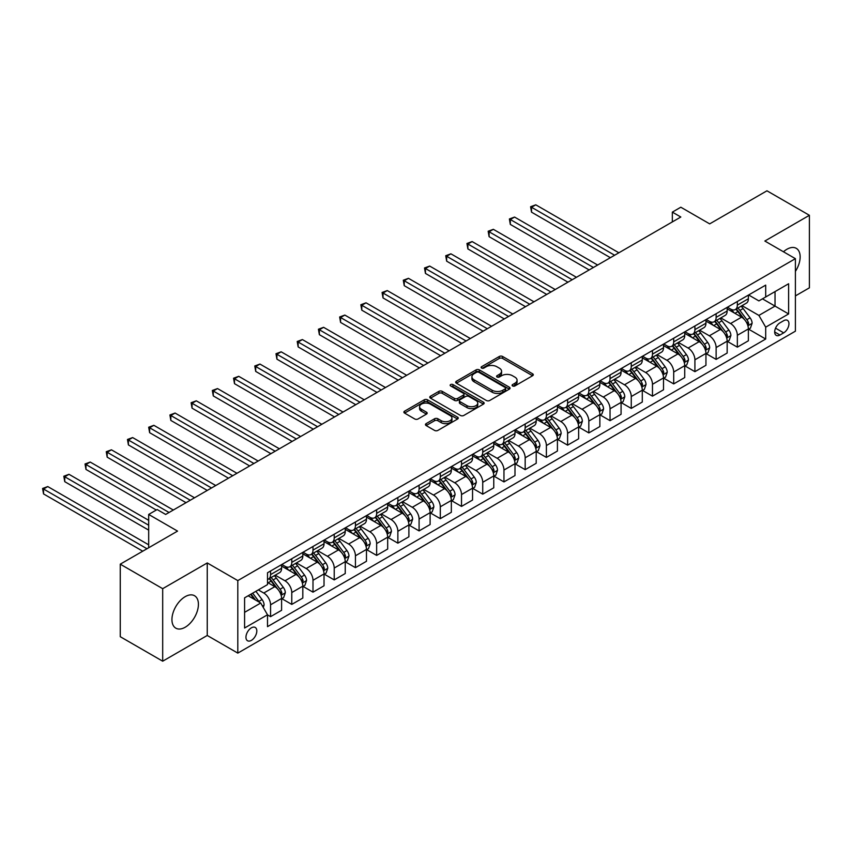 <?xml version="1.0" encoding="UTF-8"?>
<svg xmlns="http://www.w3.org/2000/svg" width="852" height="852" viewBox="0 0 852 852"><rect width="100%" height="100%" fill="white"/><g stroke="black" fill="none" stroke-linecap="round" stroke-linejoin="round"><path stroke-width="1.28" d="M512.574 385.945A1.651 0.948 0 0 0 514.906 385.945L532.606 375.721A2.354 1.363 0 0 0 533.299 374.763A2.354 1.363 0 0 0 532.606 373.804L502.616 356.487A2.354 1.363 0 0 0 499.283 356.487L481.582 366.711A1.651 0.948 0 0 0 481.103 367.382A1.651 0.948 0 0 0 481.582 368.053A1.651 0.948 0 0 0 483.915 368.053L486.204 366.733A7.54 4.356 0 0 1 496.865 366.733L499.368 368.17A7.54 4.356 0 0 1 501.572 371.248A7.54 4.356 0 0 1 499.368 374.326L497.078 375.657A1.651 0.948 0 0 0 496.599 376.328A1.651 0.948 0 0 0 497.078 376.999A1.651 0.948 0 0 0 499.41 376.999L501.7 375.679A7.54 4.356 0 0 1 512.361 375.679L514.864 377.117A7.54 4.356 0 0 1 517.068 380.194A7.54 4.356 0 0 1 514.864 383.272L512.574 384.603A1.651 0.948 0 0 0 512.095 385.274A1.651 0.948 0 0 0 512.574 385.945L512.574 384.603M185.182 627.242A18.723 10.81 120 0 0 197.408 610.746A18.723 10.81 120 0 0 194.544 595.74A18.723 10.81 120 0 0 185.182 596.666A18.723 10.81 120 0 0 172.945 613.163A18.723 10.81 120 0 0 175.821 628.169A18.723 10.81 120 0 0 185.182 627.242M795.395 271.383A18.723 10.81 120 0 0 796.269 248.337A18.723 10.81 120 0 0 786.907 249.263A18.723 10.81 120 0 0 783.467 251.777M251.383 640.374A7.679 4.43 120 0 0 256.399 633.6A7.679 4.43 120 0 0 255.217 627.445A7.679 4.43 120 0 0 251.383 627.828A7.679 4.43 120 0 0 246.366 634.602A7.679 4.43 120 0 0 247.538 640.757A7.679 4.43 120 0 0 251.383 640.374M426.138 423.625A2.354 1.363 0 0 0 425.457 424.594A2.354 1.363 0 0 0 426.138 425.553L434.552 430.409A2.354 1.363 0 0 0 437.885 430.409L457.545 419.056A2.354 1.363 0 0 0 458.238 418.098A2.354 1.363 0 0 0 457.545 417.139L427.555 399.822A2.354 1.363 0 0 0 424.232 399.822L404.572 411.175A2.354 1.363 0 0 0 403.88 412.134A2.354 1.363 0 0 0 404.572 413.092L414.732 418.96A2.354 1.363 0 0 0 418.066 418.96L426.479 414.104A2.354 1.363 0 0 0 427.171 413.145A2.354 1.363 0 0 0 426.479 412.187L421.431 409.269A6.305 3.642 0 0 1 419.589 406.702A6.305 3.642 0 0 1 423.476 403.337A6.305 3.642 0 0 1 430.345 404.125L450.09 415.52A6.305 3.642 0 0 1 451.943 418.098A6.305 3.642 0 0 1 448.045 421.463A6.305 3.642 0 0 1 441.176 420.675L437.885 418.769A2.354 1.363 0 0 0 434.552 418.769L426.138 423.625L426.138 425.553L434.552 420.728L434.552 418.769M795.395 295.91L809.4 287.827L809.4 215.3L766.96 190.805L709.673 223.874L680.823 207.217L672.334 212.116L680.823 217.015L165.661 514.448L157.173 509.539L148.685 514.448L148.685 547.761M162.689 588.679L162.689 661.195L207.249 635.475L207.249 562.948L162.689 588.679L120.26 564.173L177.546 531.105L148.685 514.448M207.249 562.948L237.804 580.595L795.395 258.667L795.395 331.183L237.804 653.111L237.804 580.595M809.4 215.3L764.84 241.031L795.395 258.667M486.375 400.493A2.354 1.363 0 0 0 489.708 400.493L509.368 389.14A2.354 1.363 0 0 0 510.06 388.182A2.354 1.363 0 0 0 509.368 387.223L479.378 369.906A2.354 1.363 0 0 0 476.044 369.906L456.384 381.259A2.354 1.363 0 0 0 455.692 382.218A2.354 1.363 0 0 0 456.384 383.176L486.375 400.493M451.294 386.307A1.651 0.948 0 0 1 452.966 386.531L452.966 384.572L483.457 402.176A2.354 1.363 0 0 1 484.149 403.145A2.354 1.363 0 0 1 483.457 404.104L463.797 415.457A2.354 1.363 0 0 1 460.463 415.457L430.473 398.14L430.473 396.212A2.354 1.363 0 0 0 429.781 397.181A2.354 1.363 0 0 0 430.473 398.14M430.473 396.212L438.887 391.356A2.354 1.363 0 0 1 442.22 391.356L454.382 398.385A2.354 1.363 0 0 0 457.716 398.385L463.296 395.158A2.354 1.363 0 0 0 463.989 394.199A2.354 1.363 0 0 0 463.296 393.23L450.633 385.924A1.651 0.948 0 0 1 450.154 385.253A1.651 0.948 0 0 1 451.166 384.369A1.651 0.948 0 0 1 452.966 384.572M162.689 661.195L120.26 636.7L120.26 564.173M783.68 320.703L779.953 322.855A7.444 4.292 120 0 0 775.086 329.415A7.444 4.292 120 0 0 776.225 335.379A7.444 4.292 120 0 0 779.953 335.006L783.68 332.855A7.444 4.292 120 0 0 788.547 326.295A7.444 4.292 120 0 0 787.408 320.331A7.444 4.292 120 0 0 783.68 320.703M748.631 294.973L758.898 300.905L765.692 296.986L765.692 285.122L267.507 572.757L267.507 584.61L244.588 597.838L244.588 628.02L267.507 614.793L267.507 626.657L765.692 339.032L765.692 327.168L758.898 315.41L742.028 305.666M765.692 296.986L788.611 283.759L788.611 313.941L765.692 327.168M207.249 635.475L237.804 653.111M672.334 212.116L672.334 221.914M762.465 298.85L775.032 306.102L775.032 291.597L788.611 283.759M758.898 315.41L775.032 306.102L788.611 313.941M244.588 612.343L260.712 603.035L248.156 595.782M267.507 614.888L270.563 616.656L270.563 604.803A9.606 5.549 -120 0 0 263.769 593.035L258.337 589.903M270.563 616.656L281.597 610.288L281.597 598.423A9.606 5.549 -120 0 0 274.802 586.666L267.507 582.459M281.852 598.668L291.778 604.409L291.778 592.545A9.606 5.549 -120 0 0 284.983 580.787L275.239 575.164M291.778 604.409L302.811 598.04L302.811 586.176A9.606 5.549 -120 0 0 296.017 574.418L281.597 566.09M303.067 586.421L312.993 592.161L312.993 580.297A9.606 5.549 -120 0 0 306.209 568.54L296.453 562.906M312.993 592.161L324.026 585.782L324.026 573.928A9.606 5.549 -120 0 0 317.242 562.171L302.811 553.843M324.282 574.173L334.218 579.903L334.218 568.05A9.606 5.549 -120 0 0 327.424 556.292L317.679 550.658M334.218 579.903L345.241 573.534L345.241 561.681A9.606 5.549 -120 0 0 338.457 549.923L324.026 541.584M345.497 561.926L355.433 567.656L355.433 555.802A9.606 5.549 -120 0 0 348.638 544.034L338.894 538.411M355.433 567.656L366.466 561.287L366.466 549.433A9.606 5.549 -120 0 0 359.672 537.665L345.241 529.337M366.722 549.678L376.648 555.408L376.648 543.544A9.606 5.549 -120 0 0 369.864 531.786L360.108 526.163M376.648 555.408L387.681 549.039L387.681 537.175A9.606 5.549 -120 0 0 380.887 525.418L366.466 517.089M387.937 537.42L397.863 543.161L397.863 531.297A9.606 5.549 -120 0 0 391.079 519.539L381.323 513.916M397.863 543.161L408.896 536.792L408.896 524.928A9.606 5.549 -120 0 0 402.112 513.17L387.681 504.842M409.152 525.173L419.088 530.902L419.088 519.049A9.606 5.549 -120 0 0 412.293 507.291L402.549 501.658M419.088 530.902L430.111 524.534L430.111 512.68A9.606 5.549 -120 0 0 423.327 500.923L408.896 492.594M430.367 512.925L440.303 518.655L440.303 506.802A9.606 5.549 -120 0 0 433.508 495.044L423.763 489.41M440.303 518.655L451.336 512.286L451.336 500.433A9.606 5.549 -120 0 0 444.542 488.675L430.111 480.336M451.592 500.678L461.518 506.407L461.518 494.554A9.606 5.549 -120 0 0 454.734 482.786L444.978 477.163M461.518 506.407L472.551 500.039L472.551 488.185A9.606 5.549 -120 0 0 465.756 476.417L451.336 468.089M472.807 488.43L482.733 494.16L482.733 482.296A9.606 5.549 -120 0 0 475.948 470.538L466.193 464.915M482.733 494.16L493.766 487.791L493.766 475.927A9.606 5.549 -120 0 0 486.982 464.17L472.551 455.841M494.022 476.172L503.958 481.912L503.958 470.048A9.606 5.549 -120 0 0 497.163 458.291L487.419 452.657M503.958 481.912L514.991 475.544L514.991 463.68A9.606 5.549 -120 0 0 508.197 451.922L493.766 443.594M515.236 463.925L525.173 469.654L525.173 457.801A9.606 5.549 -120 0 0 518.378 446.043L508.633 440.409M525.173 469.654L536.206 463.286L536.206 451.432A9.606 5.549 -120 0 0 529.412 439.675L514.991 431.346M536.462 451.677L546.388 457.407L546.388 445.553A9.606 5.549 -120 0 0 539.604 433.796L529.848 428.162M546.388 457.407L557.421 451.038L557.421 439.185A9.606 5.549 -120 0 0 550.626 427.416L536.206 419.088M557.677 439.43L567.602 445.159L567.602 433.306A9.606 5.549 -120 0 0 560.818 421.538L551.063 415.914M567.602 445.159L578.636 438.791L578.636 426.927A9.606 5.549 -120 0 0 571.852 415.169L557.421 406.841M578.891 427.171L588.828 432.912L588.828 421.048A9.606 5.549 -120 0 0 582.033 409.29L572.288 403.667M588.828 432.912L599.861 426.543L599.861 414.679A9.606 5.549 -120 0 0 593.067 402.921L578.636 394.593M600.106 414.924L610.043 420.664L610.043 408.8A9.606 5.549 -120 0 0 603.248 397.043L593.503 391.409M610.043 420.664L621.076 414.285L621.076 402.432A9.606 5.549 -120 0 0 614.281 390.674L599.861 382.346M621.332 402.676L631.257 408.406L631.257 396.553A9.606 5.549 -120 0 0 624.473 384.795L614.718 379.161M631.257 408.406L642.291 402.037L642.291 390.184A9.606 5.549 -120 0 0 635.496 378.426L621.076 370.087M642.546 390.429L652.472 396.159L652.472 384.305A9.606 5.549 -120 0 0 645.688 372.537L635.933 366.914M652.472 396.159L663.506 389.79L663.506 377.937A9.606 5.549 -120 0 0 656.722 366.168L642.291 357.84M663.761 378.182L673.698 383.911L673.698 372.047A9.606 5.549 -120 0 0 666.903 360.289L657.158 354.666M673.698 383.911L684.731 377.542L684.731 365.678A9.606 5.549 -120 0 0 677.936 353.921L663.506 345.592M684.976 365.923L694.912 371.664L694.912 359.8A9.606 5.549 -120 0 0 688.118 348.042L678.373 342.419M694.912 371.664L705.946 365.295L705.946 353.431A9.606 5.549 -120 0 0 699.151 341.673L684.731 333.345M706.202 353.676L716.127 359.406L716.127 347.552A9.606 5.549 -120 0 0 709.343 335.794L699.588 330.161M716.127 359.406L727.161 353.037L727.161 341.183A9.606 5.549 -120 0 0 720.377 329.426L705.946 321.097M727.416 341.428L737.342 347.158L737.342 335.305A9.606 5.549 -120 0 0 730.558 323.547L720.803 317.913M737.342 347.158L748.375 340.789L748.375 328.936A9.606 5.549 -120 0 0 741.591 317.168L727.161 308.839M727.416 307.221L730.558 309.042A9.606 5.549 -120 0 0 735.361 309.51A9.606 5.549 -120 0 0 737.342 305.123L737.342 301.491M706.202 319.479L709.343 321.289A9.606 5.549 -120 0 0 714.136 321.768A9.606 5.549 -120 0 0 716.127 317.37L716.127 313.738M684.976 331.726L688.118 333.537A9.606 5.549 -120 0 0 692.921 334.016A9.606 5.549 -120 0 0 694.912 329.618L694.912 325.997M663.761 343.974L666.903 345.784A9.606 5.549 -120 0 0 671.706 346.263A9.606 5.549 -120 0 0 673.698 341.865L673.698 338.244M642.546 356.221L645.688 358.042A9.606 5.549 -120 0 0 650.491 358.511A9.606 5.549 -120 0 0 652.472 354.123L652.472 350.492M621.332 368.479L624.473 370.29A9.606 5.549 -120 0 0 629.266 370.758A9.606 5.549 -120 0 0 631.257 366.371L631.257 362.739M600.106 380.727L603.248 382.537A9.606 5.549 -120 0 0 608.051 383.017A9.606 5.549 -120 0 0 610.043 378.618L610.043 374.986M578.891 392.974L582.033 394.785A9.606 5.549 -120 0 0 586.836 395.264A9.606 5.549 -120 0 0 588.828 390.866L588.828 387.245M557.677 405.222L560.818 407.032A9.606 5.549 -120 0 0 565.621 407.512A9.606 5.549 -120 0 0 567.602 403.113L567.602 399.492M536.462 417.469L539.604 419.29A9.606 5.549 -120 0 0 544.396 419.759A9.606 5.549 -120 0 0 546.388 415.371L546.388 411.74M515.236 429.727L518.378 431.538A9.606 5.549 -120 0 0 523.181 432.017A9.606 5.549 -120 0 0 525.173 427.619L525.173 423.987M494.022 441.975L497.163 443.785A9.606 5.549 -120 0 0 501.966 444.265A9.606 5.549 -120 0 0 503.958 439.866L503.958 436.245M472.807 454.222L475.948 456.033A9.606 5.549 -120 0 0 480.752 456.512A9.606 5.549 -120 0 0 482.733 452.114L482.733 448.493M451.592 466.47L454.734 468.291A9.606 5.549 -120 0 0 459.526 468.76A9.606 5.549 -120 0 0 461.518 464.361L461.518 460.74M430.367 478.728L433.508 480.539A9.606 5.549 -120 0 0 438.311 481.007A9.606 5.549 -120 0 0 440.303 476.619L440.303 472.988M409.152 490.976L412.293 492.786A9.606 5.549 -120 0 0 417.097 493.265A9.606 5.549 -120 0 0 419.088 488.867L419.088 485.235M387.937 503.223L391.079 505.034A9.606 5.549 -120 0 0 395.882 505.513A9.606 5.549 -120 0 0 397.863 501.114L397.863 497.493M366.722 515.471L369.864 517.281A9.606 5.549 -120 0 0 374.656 517.76A9.606 5.549 -120 0 0 376.648 513.362L376.648 509.741M345.497 527.718L348.638 529.539A9.606 5.549 -120 0 0 353.442 530.008A9.606 5.549 -120 0 0 355.433 525.62L355.433 521.988M324.282 539.976L327.424 541.787A9.606 5.549 -120 0 0 332.227 542.255A9.606 5.549 -120 0 0 334.218 537.868L334.218 534.236M303.067 552.224L306.209 554.034A9.606 5.549 -120 0 0 311.012 554.514A9.606 5.549 -120 0 0 312.993 550.115L312.993 546.483M281.852 564.471L284.983 566.282A9.606 5.549 -120 0 0 289.786 566.761A9.606 5.549 -120 0 0 291.778 562.363L291.778 558.742M748.631 329.181L765.692 339.032M735.361 309.51L746.395 303.142A9.606 5.549 -120 0 0 748.375 298.754L748.375 295.122M714.136 321.768L725.169 315.389A9.606 5.549 -120 0 0 727.161 311.001L727.161 307.37M692.921 334.016L703.954 327.647A9.606 5.549 -120 0 0 705.946 323.249L705.946 319.617M671.706 346.263L682.74 339.895A9.606 5.549 -120 0 0 684.731 335.496L684.731 331.875M650.491 358.511L661.525 352.142A9.606 5.549 -120 0 0 663.506 347.744L663.506 344.123M629.266 370.758L640.299 364.39A9.606 5.549 -120 0 0 642.291 360.002L642.291 356.37M608.051 383.017L619.084 376.648A9.606 5.549 -120 0 0 621.076 372.249L621.076 368.618M586.836 395.264L597.87 388.895A9.606 5.549 -120 0 0 599.861 384.497L599.861 380.876M565.621 407.512L576.655 401.143A9.606 5.549 -120 0 0 578.636 396.744L578.636 393.123M544.396 419.759L555.429 413.39A9.606 5.549 -120 0 0 557.421 408.992L557.421 405.371M523.181 432.017L534.215 425.638A9.606 5.549 -120 0 0 536.206 421.25L536.206 417.618M501.966 444.265L513 437.896A9.606 5.549 -120 0 0 514.991 433.498L514.991 429.866M480.752 456.512L491.785 450.144A9.606 5.549 -120 0 0 493.766 445.745L493.766 442.124M459.526 468.76L470.56 462.391A9.606 5.549 -120 0 0 472.551 457.993L472.551 454.372M438.311 481.007L449.345 474.639A9.606 5.549 -120 0 0 451.336 470.251L451.336 466.619M417.097 493.265L428.13 486.897A9.606 5.549 -120 0 0 430.111 482.498L430.111 478.867M395.882 505.513L406.915 499.144A9.606 5.549 -120 0 0 408.896 494.746L408.896 491.125M374.656 517.76L385.69 511.392A9.606 5.549 -120 0 0 387.681 506.993L387.681 503.372M353.442 530.008L364.475 523.639A9.606 5.549 -120 0 0 366.466 519.241L366.466 515.62M332.227 542.255L343.26 535.887A9.606 5.549 -120 0 0 345.241 531.499L345.241 527.867M311.012 554.514L322.045 548.145A9.606 5.549 -120 0 0 324.026 543.746L324.026 540.115M289.786 566.761L300.82 560.392A9.606 5.549 -120 0 0 302.811 555.994L302.811 552.373M267.507 579.403A9.606 5.549 -120 0 0 268.572 579.009L279.605 572.64A9.606 5.549 -120 0 0 281.597 568.241L281.597 564.62M268.572 579.009A9.606 5.549 -120 0 0 270.563 574.61L270.563 570.989M260.712 603.035L267.507 614.793M513.234 386.18L514.864 385.242A7.54 4.356 0 0 0 517.068 382.154L517.068 380.194M501.572 371.248L501.572 373.208A7.54 4.356 0 0 1 499.368 376.296L497.738 377.234M532.575 375.743L502.616 358.447A2.354 1.363 0 0 0 499.283 358.447L482.243 368.288M509.336 389.162L479.378 371.866A2.354 1.363 0 0 0 476.044 371.866L456.416 383.198L456.384 381.259M505.204 388.853A1.651 0.948 0 0 0 505.683 388.182A1.651 0.948 0 0 0 505.204 387.511L478.877 372.313A1.651 0.948 0 0 0 476.545 372.313L474.127 373.708A7.54 4.356 0 0 0 471.923 376.786A7.54 4.356 0 0 0 474.127 379.864L492.126 390.248A7.54 4.356 0 0 0 502.786 390.248L505.204 388.853L505.204 390.812A1.651 0.948 0 0 0 505.683 390.141L505.683 388.182M471.923 376.786L471.923 378.746A7.54 4.356 0 0 0 474.127 381.824L474.127 379.864M505.204 390.812L502.786 392.208A7.54 4.356 0 0 1 492.126 392.208L474.127 381.824M430.505 398.161L438.887 393.315L438.887 391.356M463.989 394.199L463.989 396.159A2.354 1.363 0 0 1 463.296 397.117L457.716 400.344A2.354 1.363 0 0 1 454.382 400.344L442.22 393.315A2.354 1.363 0 0 0 438.887 393.315M452.966 386.531L483.425 404.125M467.002 405.669A6.305 3.642 0 0 0 473.872 406.457A6.305 3.642 0 0 0 477.759 403.092A6.305 3.642 0 0 0 475.917 400.515L468.962 396.5A2.354 1.363 0 0 0 465.629 396.5L460.048 399.726A2.354 1.363 0 0 0 459.356 400.685A2.354 1.363 0 0 0 460.048 401.654L467.002 405.669L467.002 407.629A6.305 3.642 0 0 0 473.872 408.417A6.305 3.642 0 0 0 477.759 405.051L477.759 403.092M459.356 400.685L459.356 402.645A2.354 1.363 0 0 0 460.048 403.614L460.048 401.654M467.002 407.629L460.048 403.614M451.943 418.098L451.943 420.057A6.305 3.642 0 0 1 448.045 423.423A6.305 3.642 0 0 1 441.176 422.635L437.885 420.728A2.354 1.363 0 0 0 434.552 420.728M419.589 406.702L419.589 408.662A6.305 3.642 0 0 0 421.431 411.228L421.431 409.269M426.447 414.125L421.431 411.228M457.545 417.139L457.545 419.056L427.555 401.782A2.354 1.363 0 0 0 424.232 401.782L404.593 413.113L404.572 411.175M748.375 329.33L750.42 328.148L752.114 323.249A6.358 3.674 -120 0 0 750.079 317.828L743.146 308.573A18.361 10.607 -120 0 0 741.144 306.177M734.243 312.929A18.361 10.607 -120 0 0 730.483 308.999M747.8 325.432L748.674 323.515A6.358 3.674 -120 0 0 746.853 319.692L739.919 310.437A18.361 10.607 -120 0 0 737.917 308.041M736.213 309.02A15.24 8.797 60 0 1 738.716 311.864L744.584 319.702M618.871 252.788L535.78 204.821L531.531 207.27L531.531 212.169L610.383 257.687M735.883 309.212A18.361 10.607 60 0 1 737.885 311.608L742.497 317.764M531.531 212.169L530.604 206.727L614.622 255.238M530.604 206.727L535.78 204.821M727.161 341.577L729.195 340.395L730.899 335.496A6.358 3.674 -120 0 0 728.865 330.086L721.932 320.821A18.361 10.607 -120 0 0 719.929 318.424M713.028 325.187A18.361 10.607 -120 0 0 709.269 321.247M726.586 337.68L727.459 335.773A6.358 3.674 -120 0 0 725.638 331.939L718.705 322.684A18.361 10.607 -120 0 0 716.702 320.288M714.988 321.268A15.24 8.797 60 0 1 717.49 324.122L723.359 331.95M597.646 265.036L514.565 217.068L510.316 219.518L510.316 224.417L589.158 269.935M714.668 321.46A18.361 10.607 60 0 1 716.67 323.867L721.282 330.012M510.316 224.417L509.389 218.975L593.407 267.485M509.389 218.975L514.565 217.068M705.946 353.825L707.98 352.653L709.673 347.744A6.358 3.674 -120 0 0 707.65 342.334L700.717 333.068A18.361 10.607 -120 0 0 698.704 330.672M691.813 337.435A18.361 10.607 -120 0 0 688.054 333.494M705.36 349.927L706.244 348.021A6.358 3.674 -120 0 0 704.423 344.197L697.49 334.932A18.361 10.607 -120 0 0 695.488 332.536M693.773 333.526A15.24 8.797 60 0 1 696.276 336.37L702.144 344.197M576.431 277.283L493.34 229.316L489.101 231.765L489.101 236.664L567.943 282.182M693.443 333.707A18.361 10.607 60 0 1 695.445 336.114L700.056 342.27M489.101 236.664L488.164 231.233L572.193 279.733M488.164 231.233L493.34 229.316M684.731 366.072L686.765 364.901L688.459 360.002A6.358 3.674 -120 0 0 686.424 354.581L679.491 345.326A18.361 10.607 -120 0 0 677.489 342.919M670.588 349.682A18.361 10.607 -120 0 0 666.828 345.752M684.145 362.175L685.029 360.268A6.358 3.674 -120 0 0 683.208 356.445L676.264 347.19A18.361 10.607 -120 0 0 674.262 344.783M672.558 345.774A15.24 8.797 60 0 1 675.061 348.617L680.929 356.455M555.216 289.542L472.125 241.563L467.886 244.013L467.886 248.922L546.728 294.441M672.228 345.965A18.361 10.607 60 0 1 674.23 348.362L678.842 354.517M467.886 248.922L466.949 243.48L550.967 291.991M466.949 243.48L472.125 241.563M663.506 378.32L665.55 377.148L667.244 372.249A6.358 3.674 -120 0 0 665.21 366.829L658.276 357.574A18.361 10.607 -120 0 0 656.274 355.178M649.373 361.93A18.361 10.607 -120 0 0 645.614 358M662.931 374.433L663.804 372.516A6.358 3.674 -120 0 0 661.983 368.692L655.05 359.438A18.361 10.607 -120 0 0 653.047 357.031M651.343 358.021A15.24 8.797 60 0 1 653.846 360.865L659.714 368.703M533.991 301.789L450.91 253.821L446.661 256.271L446.661 261.17L525.514 306.688M651.013 358.213A18.361 10.607 60 0 1 653.015 360.609L657.627 366.765M446.661 261.17L445.734 255.728L529.752 304.239M445.734 255.728L450.91 253.821M642.291 390.578L644.325 389.396L646.029 384.497A6.358 3.674 -120 0 0 643.995 379.076L637.062 369.821A18.361 10.607 -120 0 0 635.059 367.425M628.158 374.177A18.361 10.607 -120 0 0 624.399 370.247M641.716 386.68L642.589 384.774A6.358 3.674 -120 0 0 640.768 380.94L633.835 371.685A18.361 10.607 -120 0 0 631.833 369.289M630.118 370.269A15.24 8.797 60 0 1 632.621 373.112L638.489 380.95M512.776 314.037L429.696 266.069L425.446 268.518L425.446 273.417L504.288 318.936M629.798 370.46A18.361 10.607 60 0 1 631.801 372.856L636.412 379.012M425.446 273.417L424.52 267.975L508.537 316.486M424.52 267.975L429.696 266.069M621.076 402.826L623.11 401.643L624.804 396.744A6.358 3.674 -120 0 0 622.78 391.334L615.847 382.069A18.361 10.607 -120 0 0 613.834 379.672M606.943 386.435A18.361 10.607 -120 0 0 603.184 382.495M620.49 398.928L621.374 397.021A6.358 3.674 -120 0 0 619.553 393.187L612.62 383.933A18.361 10.607 -120 0 0 610.618 381.536M608.903 382.516A15.24 8.797 60 0 1 611.406 385.37L617.274 393.198M491.561 326.284L408.47 278.316L404.231 280.766L404.231 285.665L483.073 331.183M608.573 382.708A18.361 10.607 60 0 1 610.575 385.115L615.187 391.27M404.231 285.665L403.294 280.223L487.323 328.734M403.294 280.223L408.47 278.316M599.861 415.073L601.895 413.902L603.589 408.992A6.358 3.674 -120 0 0 601.555 403.582L594.621 394.327A18.361 10.607 -120 0 0 592.619 391.92M585.718 398.683A18.361 10.607 -120 0 0 581.959 394.742M599.275 411.175L600.159 409.269A6.358 3.674 -120 0 0 598.338 405.445L591.394 396.18A18.361 10.607 -120 0 0 589.392 393.784M587.688 394.774A15.24 8.797 60 0 1 590.191 397.618L596.059 405.445M470.347 338.532L387.255 290.564L383.017 293.013L383.017 297.912L461.859 343.441M587.358 394.955A18.361 10.607 60 0 1 589.36 397.362L593.972 403.518M383.017 297.912L382.079 292.481L466.097 340.981M382.079 292.481L387.255 290.564M578.636 427.321L580.681 426.149L582.374 421.25A6.358 3.674 -120 0 0 580.34 415.829L573.407 406.574A18.361 10.607 -120 0 0 571.404 404.167M564.503 410.93A18.361 10.607 -120 0 0 560.744 407M578.061 423.423L578.934 421.516A6.358 3.674 -120 0 0 577.113 417.693L570.18 408.438A18.361 10.607 -120 0 0 568.178 406.031M566.473 407.022A15.24 8.797 60 0 1 568.976 409.865L574.844 417.704M449.121 350.79L366.04 302.811L361.791 305.261L361.791 310.171L440.644 355.689M566.143 407.213A18.361 10.607 60 0 1 568.146 409.61L572.757 415.765M361.791 310.171L360.865 304.728L444.882 353.239M360.865 304.728L366.04 302.811M557.421 439.568L559.455 438.397L561.159 433.498A6.358 3.674 -120 0 0 559.125 428.077L552.192 418.822A18.361 10.607 -120 0 0 550.19 416.426M543.288 423.178A18.361 10.607 -120 0 0 539.529 419.248M556.846 435.681L557.719 433.764A6.358 3.674 -120 0 0 555.898 429.94L548.965 420.686A18.361 10.607 -120 0 0 546.963 418.279M545.248 419.269A15.24 8.797 60 0 1 547.751 422.113L553.619 429.951M427.906 363.037L344.826 315.07L340.576 317.519L340.576 322.418L419.418 367.936M544.929 419.461A18.361 10.607 60 0 1 546.931 421.857L551.542 428.013M340.576 322.418L339.65 316.976L423.668 365.487M339.65 316.976L344.826 315.07M536.206 451.826L538.24 450.644L539.934 445.745A6.358 3.674 -120 0 0 537.91 440.335L530.966 431.069A18.361 10.607 -120 0 0 528.964 428.673M522.074 435.436A18.361 10.607 -120 0 0 518.314 431.495M535.62 447.928L536.504 446.022A6.358 3.674 -120 0 0 534.683 442.188L527.75 432.933A18.361 10.607 -120 0 0 525.748 430.537M524.033 431.517A15.24 8.797 60 0 1 526.536 434.36L532.404 442.199M406.692 375.285L323.6 327.317L319.362 329.767L319.362 334.666L398.203 380.184M523.703 431.708A18.361 10.607 60 0 1 525.705 434.105L530.317 440.26M319.362 334.666L318.424 329.223L402.453 377.734M318.424 329.223L323.6 327.317M514.991 464.074L517.026 462.892L518.719 457.993A6.358 3.674 -120 0 0 516.685 452.582L509.752 443.317A18.361 10.607 -120 0 0 507.749 440.921M500.848 447.683A18.361 10.607 -120 0 0 497.089 443.743M514.406 460.176L515.29 458.269A6.358 3.674 -120 0 0 513.468 454.446L506.525 445.181A18.361 10.607 -120 0 0 504.522 442.784M502.818 443.775A15.24 8.797 60 0 1 505.321 446.618L511.189 454.446M385.477 387.532L302.385 339.565L298.147 342.014L298.147 346.913L376.989 392.431M502.488 443.956A18.361 10.607 60 0 1 504.49 446.363L509.102 452.518M298.147 346.913L297.21 341.482L381.227 389.982M297.21 341.482L302.385 339.565M493.766 476.321L495.811 475.15L497.504 470.251A6.358 3.674 -120 0 0 495.47 464.83L488.537 455.575A18.361 10.607 -120 0 0 486.535 453.168M479.633 459.931A18.361 10.607 -120 0 0 475.874 456.001M493.191 472.423L494.064 470.517A6.358 3.674 -120 0 0 492.243 466.694L485.31 457.428A18.361 10.607 -120 0 0 483.308 455.032M481.604 456.022A15.24 8.797 60 0 1 484.106 458.866L489.975 466.704M364.251 399.79L281.171 351.812L276.921 354.262L276.921 359.161L355.774 404.689M481.273 456.214A18.361 10.607 60 0 1 483.276 458.61L487.887 464.766M276.921 359.161L275.995 353.729L360.013 402.24M275.995 353.729L281.171 351.812M472.551 488.569L474.585 487.397L476.289 482.498A6.358 3.674 -120 0 0 474.255 477.077L467.322 467.823A18.361 10.607 -120 0 0 465.32 465.426M458.419 472.178A18.361 10.607 -120 0 0 454.659 468.249M471.976 484.671L472.849 482.764A6.358 3.674 -120 0 0 471.028 478.941L464.095 469.686A18.361 10.607 -120 0 0 462.093 467.279M460.378 468.27A15.24 8.797 60 0 1 462.881 471.113L468.749 478.952M343.036 412.038L259.956 364.07L255.706 366.52L255.706 371.419L334.548 416.937M460.059 468.462A18.361 10.607 60 0 1 462.061 470.858L466.672 477.013M255.706 371.419L254.78 365.977L338.798 414.487M254.78 365.977L259.956 364.07M451.336 500.827L453.37 499.645L455.064 494.746A6.358 3.674 -120 0 0 453.04 489.325L446.097 480.07A18.361 10.607 -120 0 0 444.094 477.674M437.204 484.426A18.361 10.607 -120 0 0 433.444 480.496M450.751 496.929L451.635 495.012A6.358 3.674 -120 0 0 449.813 491.189L442.88 481.934A18.361 10.607 -120 0 0 440.878 479.538M439.163 480.517A15.24 8.797 60 0 1 441.666 483.361L447.534 491.199M321.822 424.285L238.73 376.318L234.492 378.767L234.492 383.666L313.334 429.184M438.833 480.709A18.361 10.607 60 0 1 440.835 483.105L445.447 489.261M234.492 383.666L233.554 378.224L317.583 426.735M233.554 378.224L238.73 376.318M430.111 513.074L432.156 511.892L433.849 506.993A6.358 3.674 -120 0 0 431.815 501.583L424.882 492.318A18.361 10.607 -120 0 0 422.88 489.921M415.978 496.684A18.361 10.607 -120 0 0 412.219 492.744M429.536 509.176L430.42 507.27A6.358 3.674 -120 0 0 428.599 503.436L421.655 494.181A18.361 10.607 -120 0 0 419.653 491.785M417.949 492.765A15.24 8.797 60 0 1 420.451 495.619L426.32 503.447M300.607 436.533L217.516 388.565L213.277 391.015L213.277 395.914L292.119 441.432M417.618 492.957A18.361 10.607 60 0 1 419.621 495.363L424.232 501.508M213.277 395.914L212.34 390.472L296.358 438.982M212.34 390.472L217.516 388.565M408.896 525.322L410.941 524.15L412.634 519.241A6.358 3.674 -120 0 0 410.6 513.831L403.667 504.565A18.361 10.607 -120 0 0 401.665 502.169M394.764 508.932A18.361 10.607 -120 0 0 391.004 504.991M408.321 521.424L409.194 519.518A6.358 3.674 -120 0 0 407.373 515.694L400.44 506.429A18.361 10.607 -120 0 0 398.438 504.033M396.734 505.023A15.24 8.797 60 0 1 399.237 507.867L405.105 515.694M279.381 448.78L196.301 400.813L192.051 403.262L192.051 408.161L270.904 453.679M396.404 505.204A18.361 10.607 60 0 1 398.406 507.611L403.017 513.767M192.051 408.161L191.125 402.73L275.143 451.23M191.125 402.73L196.301 400.813M387.681 537.569L389.715 536.398L391.419 531.499A6.358 3.674 -120 0 0 389.385 526.078L382.452 516.823A18.361 10.607 -120 0 0 380.45 514.416M373.549 521.179A18.361 10.607 -120 0 0 369.789 517.249M387.106 533.672L387.979 531.765A6.358 3.674 -120 0 0 386.158 527.942L379.225 518.687A18.361 10.607 -120 0 0 377.223 516.28M375.508 517.27A15.24 8.797 60 0 1 378.011 520.114L383.879 527.952M258.167 461.038L175.086 413.06L170.837 415.51L170.837 420.419L249.679 465.938M375.189 517.462A18.361 10.607 60 0 1 377.191 519.858L381.803 526.014M170.837 420.419L169.91 414.977L253.928 463.488M169.91 414.977L175.086 413.06M366.466 549.817L368.501 548.645L370.194 543.746A6.358 3.674 -120 0 0 368.17 538.326L361.227 529.071A18.361 10.607 -120 0 0 359.224 526.674M352.334 533.427A18.361 10.607 -120 0 0 348.575 529.497M365.881 545.93L366.765 544.013A6.358 3.674 -120 0 0 364.944 540.189L358.01 530.934A18.361 10.607 -120 0 0 356.008 528.528M354.294 529.518A15.24 8.797 60 0 1 356.796 532.362L362.664 540.2M236.952 473.286L153.861 425.318L149.622 427.768L149.622 432.667L228.464 478.185M353.963 529.71A18.361 10.607 60 0 1 355.966 532.106L360.577 538.262M149.622 432.667L148.685 427.225L232.713 475.735M148.685 427.225L153.861 425.318M345.241 562.075L347.286 560.893L348.979 555.994A6.358 3.674 -120 0 0 346.945 550.573L340.012 541.318A18.361 10.607 -120 0 0 338.01 538.922M331.108 545.674A18.361 10.607 -120 0 0 327.349 541.744M344.666 558.177L345.55 556.271A6.358 3.674 -120 0 0 343.729 552.437L336.785 543.182A18.361 10.607 -120 0 0 334.783 540.786M333.079 541.765A15.24 8.797 60 0 1 335.582 544.609L341.45 552.447M215.737 485.533L132.646 437.566L128.407 440.015L128.407 444.914L207.249 490.432M332.749 541.957A18.361 10.607 60 0 1 334.751 544.353L339.362 550.509M128.407 444.914L127.47 439.472L211.488 487.983M127.47 439.472L132.646 437.566M324.026 574.323L326.06 573.14L327.764 568.241A6.358 3.674 -120 0 0 325.73 562.831L318.797 553.566A18.361 10.607 -120 0 0 316.795 551.169M309.894 557.932A18.361 10.607 -120 0 0 306.134 553.992M323.451 570.425L324.324 568.518A6.358 3.674 -120 0 0 322.503 564.695L315.57 555.429A18.361 10.607 -120 0 0 313.568 553.033M311.864 554.024A15.24 8.797 60 0 1 314.356 556.867L320.235 564.695M194.512 497.781L111.431 449.813L107.182 452.263L107.182 457.162L186.034 502.68M311.534 554.205A18.361 10.607 60 0 1 313.536 556.612L318.147 562.767M107.182 457.162L106.255 451.72L190.273 500.23M106.255 451.72L111.431 449.813M302.811 586.57L304.846 585.399L306.55 580.5A6.358 3.674 -120 0 0 304.515 575.079L297.582 565.824A18.361 10.607 -120 0 0 295.58 563.417M288.679 570.18A18.361 10.607 -120 0 0 284.919 566.239M302.236 582.672L303.11 580.766A6.358 3.674 -120 0 0 301.288 576.942L294.355 567.677A18.361 10.607 -120 0 0 292.353 565.281M290.638 566.271A15.24 8.797 60 0 1 293.141 569.115L299.009 576.942M173.297 510.028L90.216 462.061L85.967 464.51L85.967 469.409L156.321 510.028M290.308 566.463A18.361 10.607 60 0 1 292.321 568.859L296.933 575.015M85.967 469.409L85.04 463.978L169.058 512.489M85.04 463.978L90.216 462.061M281.597 598.818L283.631 597.646L285.324 592.747A6.358 3.674 -120 0 0 283.301 587.326L276.357 578.071A18.361 10.607 -120 0 0 274.355 575.664M281.011 594.92L281.895 593.013A6.358 3.674 -120 0 0 280.074 589.19L273.141 579.935A18.361 10.607 -120 0 0 271.128 577.528M269.424 578.519A15.24 8.797 60 0 1 271.926 581.362L277.795 589.201M148.685 520.327L68.991 474.308L64.752 476.769L64.752 481.668L148.685 530.125M269.094 578.71A18.361 10.607 60 0 1 271.096 581.107L275.707 587.262M64.752 481.668L63.815 476.225L148.685 525.226M63.815 476.225L68.991 474.308M263.257 607.444L264.109 604.995A6.358 3.674 -120 0 0 262.075 599.574L255.888 591.32M148.685 544.822L47.776 486.567L43.537 489.016L43.537 493.915L142.742 551.191M259.434 602.289A6.358 3.674 -120 0 0 258.859 601.437L252.671 593.173M251.074 594.1L255.515 600.032M250.626 594.355L254.397 599.393M43.537 493.915L42.6 488.473L146.991 548.741M42.6 488.473L47.776 486.567M263.769 593.035L274.802 586.666M284.983 580.787L296.017 574.418M306.209 568.54L317.242 562.171M327.424 556.292L338.457 549.923M348.638 544.034L359.672 537.665M369.864 531.786L380.887 525.418M391.079 519.539L402.112 513.17M412.293 507.291L423.327 500.923M433.508 495.044L444.542 488.675M454.734 482.786L465.756 476.417M475.948 470.538L486.982 464.17M497.163 458.291L508.197 451.922M518.378 446.043L529.412 439.675M539.604 433.796L550.626 427.416M560.818 421.538L571.852 415.169M582.033 409.29L593.067 402.921M603.248 397.043L614.281 390.674M624.473 384.795L635.496 378.426M645.688 372.537L656.722 366.168M666.903 360.289L677.936 353.921M688.118 348.042L699.151 341.673M709.343 335.794L720.377 329.426M730.558 323.547L741.591 317.168M737.342 305.123L748.375 298.754M737.342 335.305L748.375 328.936M716.127 347.552L727.161 341.183M716.127 317.37L727.161 311.001M694.912 359.8L705.946 353.431M694.912 329.618L705.946 323.249M673.698 372.047L684.731 365.678M673.698 341.865L684.731 335.496M652.472 384.305L663.506 377.937M652.472 354.123L663.506 347.744M631.257 396.553L642.291 390.184M631.257 366.371L642.291 360.002M610.043 408.8L621.076 402.432M610.043 378.618L621.076 372.249M588.828 421.048L599.861 414.679M588.828 390.866L599.861 384.497M567.602 433.306L578.636 426.927M567.602 403.113L578.636 396.744M546.388 445.553L557.421 439.185M546.388 415.371L557.421 408.992M525.173 457.801L536.206 451.432M525.173 427.619L536.206 421.25M503.958 470.048L514.991 463.68M503.958 439.866L514.991 433.498M482.733 482.296L493.766 475.927M482.733 452.114L493.766 445.745M461.518 494.554L472.551 488.185M461.518 464.361L472.551 457.993M440.303 506.802L451.336 500.433M440.303 476.619L451.336 470.251M419.088 519.049L430.111 512.68M419.088 488.867L430.111 482.498M397.863 531.297L408.896 524.928M397.863 501.114L408.896 494.746M376.648 543.544L387.681 537.175M376.648 513.362L387.681 506.993M355.433 555.802L366.466 549.433M355.433 525.62L366.466 519.241M334.218 568.05L345.241 561.681M334.218 537.868L345.241 531.499M312.993 580.297L324.026 573.928M312.993 550.115L324.026 543.746M291.778 592.545L302.811 586.176M291.778 562.363L302.811 555.994M270.563 604.803L281.597 598.423M270.563 574.61L281.597 568.241M775.544 328.158L783.68 332.855M774.692 331.971L779.953 335.006M514.864 385.242L514.864 383.272M497.078 376.999L497.078 375.657M499.368 376.296L499.368 374.326M481.582 368.053L481.582 366.711M499.283 358.447L499.283 356.487M502.616 358.447L502.616 356.487M532.606 375.721L532.606 373.804M476.044 371.866L476.044 369.906M479.378 371.866L479.378 369.906M509.368 389.14L509.368 387.223M492.126 392.208L492.126 390.248M502.786 392.208L502.786 390.248M442.22 393.315L442.22 391.356M454.382 400.344L454.382 398.385M457.716 400.344L457.716 398.385M463.296 397.117L463.296 395.158M483.457 404.104L483.457 402.176M437.885 420.728L437.885 418.769M441.176 422.635L441.176 420.675M426.479 414.104L426.479 412.187M424.232 401.782L424.232 399.822M427.555 401.782L427.555 399.822M747.907 325.773L752.071 323.377M739.919 310.437L743.146 308.573M734.925 313.323L737.885 311.608M746.853 319.692L750.079 317.828M746.352 322.173L748.674 323.515M726.681 338.031L730.856 335.624M718.705 322.684L721.932 320.821M713.699 325.57L716.67 323.867M725.638 331.939L728.865 330.086M725.137 334.431L727.459 335.773M705.467 350.278L709.631 347.872M697.49 334.932L700.717 333.068M692.484 337.818L695.445 336.114M704.423 344.197L707.65 342.334M703.922 346.679L706.244 348.021M684.252 362.526L688.416 360.119M676.264 347.19L679.491 345.326M671.269 350.076L674.23 348.362M683.208 356.445L686.424 354.581M682.697 358.926L685.029 360.268M663.037 374.773L667.201 372.367M655.05 359.438L658.276 357.574M650.055 362.324L653.015 360.609M661.983 368.692L665.21 366.829M661.482 371.174L663.804 372.516M641.812 387.021L645.986 384.625M633.835 371.685L637.062 369.821M628.829 374.571L631.801 372.856M640.768 380.94L643.995 379.076M640.267 383.421L642.589 384.774M620.597 399.279L624.761 396.872M612.62 383.933L615.847 382.069M607.614 386.819L610.575 385.115M619.553 393.187L622.78 391.334M619.053 395.679L621.374 397.021M599.382 411.527L603.546 409.12M591.394 396.18L594.621 394.327M586.4 399.066L589.36 397.362M598.338 405.445L601.555 403.582M597.827 407.927L600.159 409.269M578.167 423.774L582.331 421.367M570.18 408.438L573.407 406.574M565.185 411.324L568.146 409.61M577.113 417.693L580.34 415.829M576.612 420.174L578.934 421.516M556.942 436.022L561.117 433.615M548.965 420.686L552.192 418.822M543.959 423.572L546.931 421.857M555.898 429.94L559.125 428.077M555.397 432.422L557.719 433.764M535.727 448.28L539.891 445.873M527.75 432.933L530.966 431.069M522.745 435.819L525.705 434.105M534.683 442.188L537.91 440.335M534.183 444.68L536.504 446.022M514.512 460.527L518.676 458.12M506.525 445.181L509.752 443.317M501.53 448.067L504.49 446.363M513.468 454.446L516.685 452.582M512.957 456.928L515.29 458.269M493.297 472.775L497.462 470.368M485.31 457.428L488.537 455.575M480.315 460.325L483.276 458.61M492.243 466.694L495.47 464.83M491.742 469.175L494.064 470.517M472.072 485.022L476.247 482.615M464.095 469.686L467.322 467.823M459.09 472.572L462.061 470.858M471.028 478.941L474.255 477.077M470.528 481.423L472.849 482.764M450.857 497.27L455.021 494.874M442.88 481.934L446.097 480.07M437.875 484.82L440.835 483.105M449.813 491.189L453.04 489.325M449.313 493.67L451.635 495.012M429.642 509.528L433.806 507.121M421.655 494.181L424.882 492.318M416.66 497.067L419.621 495.363M428.599 503.436L431.815 501.583M428.087 505.928L430.42 507.27M408.427 521.775L412.592 519.369M400.44 506.429L403.667 504.565M395.445 509.315L398.406 507.611M407.373 515.694L410.6 513.831M406.873 518.176L409.194 519.518M387.202 534.023L391.377 531.616M379.225 518.687L382.452 516.823M374.22 521.573L377.191 519.858M386.158 527.942L389.385 526.078M385.658 530.423L387.979 531.765M365.987 546.27L370.151 543.864M358.01 530.934L361.227 529.071M353.005 533.821L355.966 532.106M364.944 540.189L368.17 538.326M364.443 542.671L366.765 544.013M344.772 558.529L348.937 556.122M336.785 543.182L340.012 541.318M331.79 546.068L334.751 544.353M343.729 552.437L346.945 550.573M343.218 554.929L345.55 556.271M323.558 570.776L327.722 568.369M315.57 555.429L318.797 553.566M310.575 558.316L313.536 556.612M322.503 564.695L325.73 562.831M322.003 567.176L324.324 568.518M302.332 583.024L306.507 580.617M294.355 567.677L297.582 565.824M289.35 570.574L292.321 568.859M301.288 576.942L304.515 575.079M300.788 579.424L303.11 580.766M281.117 595.271L285.282 592.864M273.141 579.935L276.357 578.071M268.135 582.821L271.096 581.107M280.074 589.19L283.301 587.326M279.573 591.671L281.895 593.013M262.459 606.049L264.067 605.112M258.859 601.437L262.075 599.574"/></g></svg>

